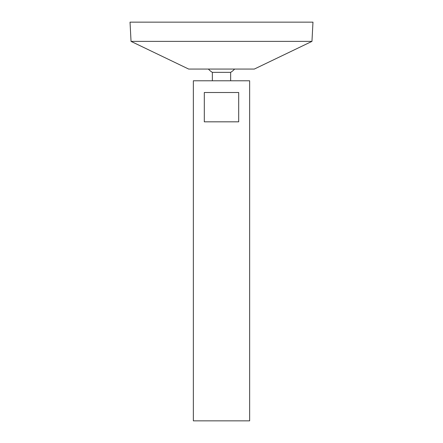 <?xml version="1.0" encoding="UTF-8"?>
<svg xmlns="http://www.w3.org/2000/svg" width="443" height="443" viewBox="0 0 443 443"><rect width="100%" height="100%" fill="white"/><g stroke="black" fill="none" stroke-linecap="round" stroke-linejoin="round"><path stroke-width="0.66" d="M193.358 420.85L249.642 420.85L249.642 80.781L193.358 80.781L193.358 420.85M238.694 92.509L238.694 121.825L204.306 121.825L204.306 92.509L238.694 92.509M212.358 80.781L212.358 72.359L230.642 72.359A17.587 17.587 0 0 0 234.613 69.058M131.039 41.382L188.668 69.058L254.332 69.058L311.961 41.382L312.968 22.15L130.032 22.15L131.039 41.382L311.961 41.382M230.642 80.781L230.642 72.359M208.387 69.058A17.587 17.587 0 0 0 212.358 72.359"/></g></svg>
